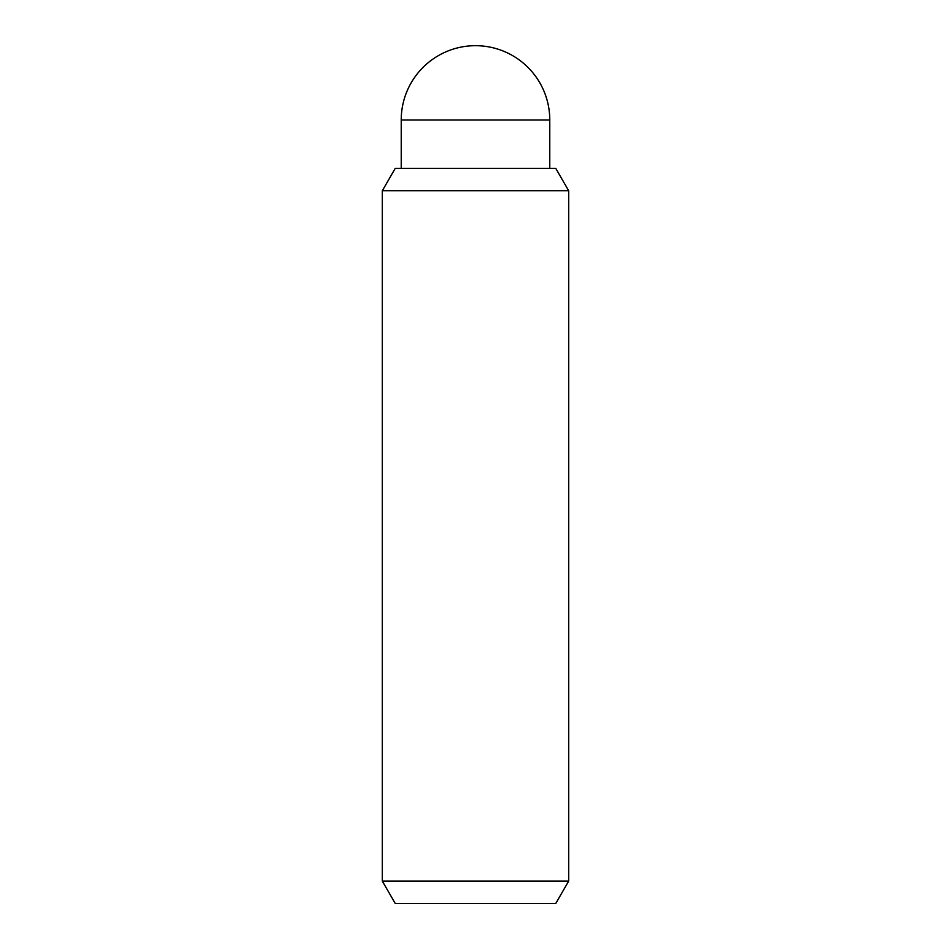 <?xml version="1.0" encoding="UTF-8"?>
<svg xmlns="http://www.w3.org/2000/svg" width="951" height="951" viewBox="0 0 951 951"><rect width="100%" height="100%" fill="white"/><g stroke="black" fill="none" stroke-linecap="round" stroke-linejoin="round"><path stroke-width="1.43" d="M401.227 168.386L401.227 119.969A74.273 74.273 0 0 1 475.5 45.684A74.273 74.273 0 0 1 549.773 119.969L549.773 168.386M568.686 881.09L555.776 903.45L395.224 903.45L382.314 881.09L382.314 190.759L395.224 168.386L555.776 168.386L568.686 190.759L568.686 881.09L382.314 881.09M568.686 190.759L382.314 190.759M401.227 119.969L549.773 119.969"/></g></svg>
